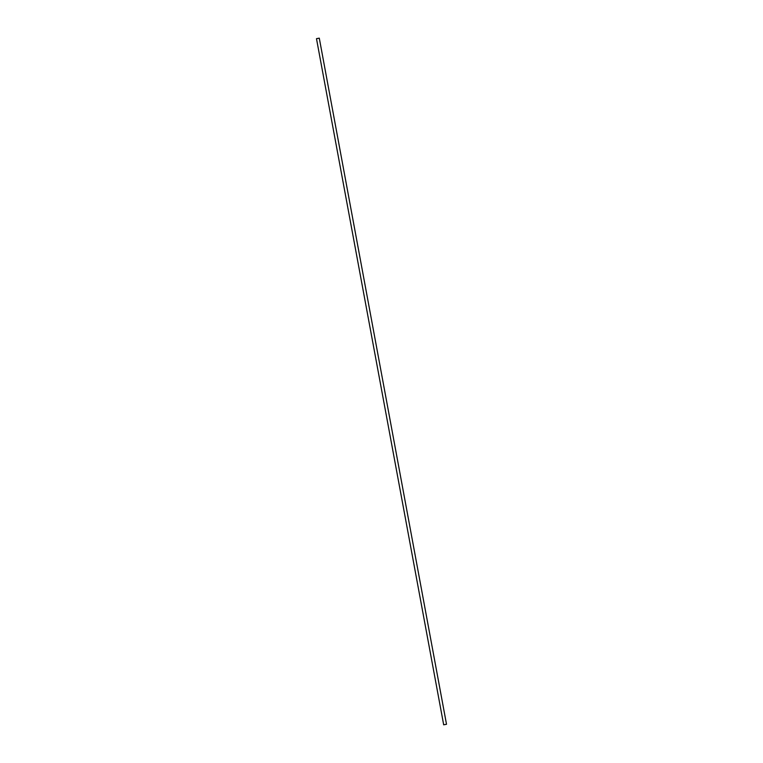 <?xml version="1.0" encoding="UTF-8"?>
<svg xmlns="http://www.w3.org/2000/svg" width="763" height="763" viewBox="0 0 763 763"><rect width="100%" height="100%" fill="white"/><g stroke="black" fill="none" stroke-linecap="round" stroke-linejoin="round"><path stroke-width="0.57" stroke-dasharray="3.81 2.86" d="M446.479 724.259L443.675 724.783M316.521 38.713L319.287 38.188M443.742 724.831L446.45 724.335"/><path stroke-width="1.14" d="M316.559 38.646L319.287 38.15L316.559 38.646M319.287 38.188L316.54 38.655M446.508 724.278L443.646 724.802L446.508 724.268L319.287 38.15M443.675 724.783L316.492 38.732"/></g></svg>
